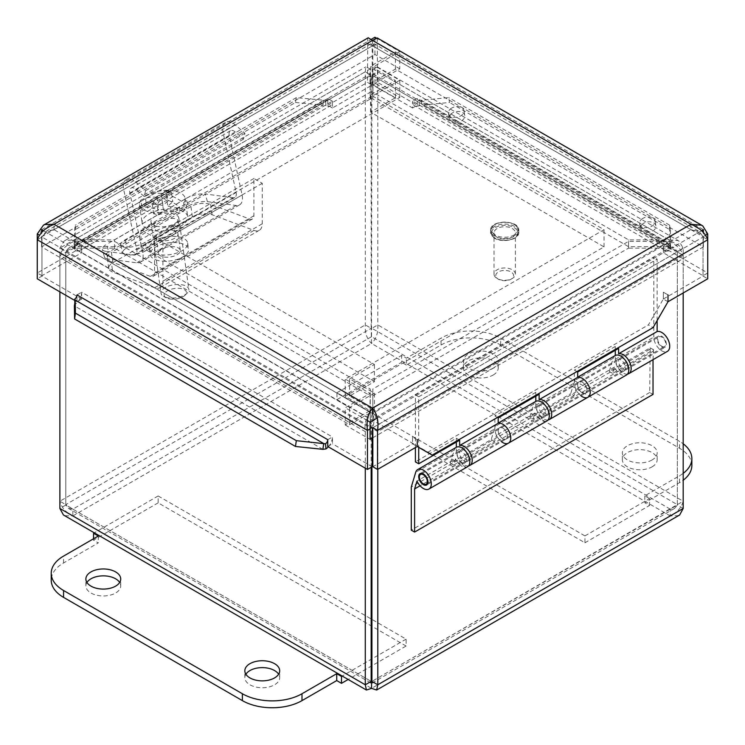 <?xml version="1.0" encoding="UTF-8"?>
<svg xmlns="http://www.w3.org/2000/svg" width="745" height="745" viewBox="0 0 745 745"><rect width="100%" height="100%" fill="white"/><g stroke="black" fill="none" stroke-linecap="round" stroke-linejoin="round"><path stroke-width="0.56" stroke-dasharray="3.73 2.79" d="M667.995 301.753L663.311 299.052L648.383 324.894L653.076 327.604M432.184 455.13L412.562 443.797L372.835 466.733M421.568 101.869L421.298 100.258L419.491 100.044L419.016 105.706L422.117 105.129L421.568 101.869M670.062 245.338L670.612 248.588L669.746 250.469L670.062 245.338M322.883 449.347L74.388 305.878L75.254 304.174L74.891 300.272M74.938 245.338L75.254 250.469L74.388 248.588L74.938 245.338M323.432 101.869L322.883 105.129L325.984 105.706L325.509 100.044L323.703 100.258L323.432 101.869M642.6 223.947A7.869 5.262 -9.5 0 0 640.402 228.464A7.869 5.262 -9.5 0 0 649.025 232.347A7.869 5.262 -9.5 0 0 655.917 225.856A7.869 5.262 -9.5 0 0 650.711 221.917A7.869 5.262 -9.5 0 0 642.6 223.947M641.78 219.086A7.869 5.262 170.5 0 1 649.901 217.056A7.869 5.262 170.5 0 1 655.106 220.995A7.869 5.262 170.5 0 1 648.215 227.486A7.869 5.262 170.5 0 1 639.582 223.593A7.869 5.262 170.5 0 1 641.78 219.086M451.47 113.603A7.869 5.262 -9.5 0 0 449.272 118.11A7.869 5.262 -9.5 0 0 457.905 122.003A7.869 5.262 -9.5 0 0 464.796 115.512A7.869 5.262 -9.5 0 0 459.591 111.573A7.869 5.262 -9.5 0 0 451.47 113.603M450.66 108.742A7.869 5.262 170.5 0 1 458.771 106.712A7.869 5.262 170.5 0 1 463.977 110.651A7.869 5.262 170.5 0 1 457.095 117.142A7.869 5.262 170.5 0 1 448.462 113.249A7.869 5.262 170.5 0 1 450.66 108.742M670.398 230.009L670.612 248.588L422.117 105.129L449.514 102.475L448.695 97.614L421.298 100.258L669.792 243.727L669.587 225.139L670.398 230.009L449.514 102.475M295.486 102.475L322.883 105.129L74.388 248.588L74.602 230.009L75.413 225.139L75.208 243.727L323.703 100.258L296.305 97.614L295.486 102.475L74.602 230.009M670.23 244.798A3.511 2.03 -60 0 1 668.721 244.844A3.511 2.03 -60 0 1 667.995 243.233L417.265 98.48L412.572 101.162L663.311 245.943A10.141 5.858 120 0 0 665.406 250.581A10.141 5.858 120 0 0 669.746 250.469M325.509 100.044A3.511 2.03 -120 0 0 327.008 100.081A3.511 2.03 -120 0 0 327.735 98.48L332.428 101.162A10.141 5.858 60 0 1 330.324 105.827A10.141 5.858 60 0 1 325.984 105.706M328.322 446.832A10.141 5.858 120 0 0 332.428 436.98L81.689 292.217A10.141 5.858 -60 0 1 75.254 304.174M74.77 244.798A3.511 2.03 -120 0 0 76.279 244.844A3.511 2.03 -120 0 0 77.005 243.233L81.689 245.943L332.438 101.152L332.438 107.988L372.165 85.051L367.471 82.35L367.732 37.958M75.254 250.469A10.141 5.858 -120 0 0 79.594 250.581A10.141 5.858 -120 0 0 81.689 245.943L81.68 252.769L76.986 250.059L76.986 243.224L81.68 245.934M417.265 439.662L412.572 436.961L412.572 443.806M419.491 100.044A3.511 2.03 -60 0 1 417.992 100.081A3.511 2.03 -60 0 1 417.265 98.48L417.247 105.278L412.562 107.988L412.572 101.162A10.141 5.858 -60 0 0 414.676 105.827L665.406 250.581M419.016 105.706A10.141 5.858 -60 0 1 414.676 105.827M663.311 299.052L663.311 292.198L667.995 294.908M669.587 225.139L448.695 97.614M427.5 452.42L648.383 324.894M296.305 97.614L75.413 225.139M417.247 98.452L412.562 101.152M663.32 252.769L668.014 250.059L668.014 243.224L663.311 245.924L663.32 252.769L703.047 275.697L707.731 272.996L707.731 239.76L703.047 237.05L703.047 276.088L663.32 299.024L663.32 292.189L668.014 294.899M690.969 224.273L690.969 229.683L372.5 413.55L54.031 229.683L372.5 45.818L690.969 229.683L699.173 231.518L703.047 236.659L703.047 275.697M705.422 235.29L703.047 236.659L372.835 46.013C374.418 43.014 374.307 42.949 372.5 45.818C374.307 42.949 374.418 43.014 372.835 46.013L372.835 85.051L412.562 107.988M668.014 243.224L663.32 245.934M377.268 37.958L377.529 82.35L417.247 105.278M668.014 250.059L707.731 272.996M327.735 439.662L332.428 436.98M327.753 446.506L332.438 443.797L332.428 436.961M327.753 439.671L332.438 436.97M81.689 292.217L81.68 299.024L41.953 276.088L37.269 278.798M371.047 43.694L46.712 230.95L54.031 229.683C48.313 231.164 44.281 233.613 41.953 237.05L41.953 276.088M690.969 229.683C696.687 231.164 700.719 233.613 703.047 237.05L372.835 427.695C374.418 421.996 374.307 417.284 372.5 413.55C370.693 417.284 370.582 421.996 372.165 427.695L372.165 438.125M372.165 466.733L332.438 443.797M77.005 294.908L81.689 292.198L76.986 294.899M81.68 299.024L76.986 301.725L76.986 295.253M76.986 301.725L74.91 300.533M667.995 301.716L663.32 299.024M412.572 436.961L412.562 443.797M417.247 439.671L412.562 436.97M372.5 40.407L372.5 45.818C370.693 42.949 370.582 43.014 372.165 46.013L372.165 85.051M46.712 230.95L41.953 236.659L41.953 275.697L81.68 252.769M332.438 107.988L327.753 105.278L327.735 98.461L77.005 243.233M327.753 98.452L332.438 101.152M370.069 428.906L372.165 427.695L41.953 237.05L37.269 239.76L37.269 272.996L76.986 250.059M327.753 105.278L367.471 82.35M372.835 85.051L377.529 82.35M703.047 276.088L707.731 278.798M41.953 275.697L37.269 272.996M372.835 46.013L377.529 43.312L707.731 233.958M372.5 45.818C370.693 42.949 370.582 43.014 372.165 46.013L367.471 43.312L37.269 233.958M372.165 46.013L41.953 236.659L39.587 235.299M54.031 229.683L54.031 224.273M375.964 37.846L399.767 51.591L374.931 65.933L399.767 80.264L140.963 229.683L374.428 364.473L349.591 378.814L374.428 393.155L349.591 407.496L43.396 230.717M399.767 68.801L374.931 54.459L41.618 246.893L349.591 424.697L374.428 410.365L349.591 396.023L374.428 381.682L140.963 246.893L399.767 97.474L374.931 83.133L399.767 68.801L399.767 51.591M374.931 54.459L374.931 37.25M374.931 83.133L374.931 65.933M399.767 97.474L399.767 80.264M140.963 246.893L140.963 229.683M374.428 381.682L374.428 364.473M349.591 396.023L349.591 378.814M374.428 410.365L374.428 393.155M349.591 424.697L349.591 407.496M41.618 246.893L41.618 232.626M41.618 229.683L371.42 39.28M367.22 420.478L345.233 407.785L370.069 393.444L345.233 379.103L604.037 229.683L370.572 94.894L395.409 80.553L370.572 66.221L395.409 51.88L703.382 229.683M372.835 437.734L703.382 246.893L395.409 69.089L370.572 83.421L395.409 97.763L370.572 112.104L604.037 246.893L345.233 396.312L370.069 410.653L345.233 424.985L345.233 407.785M345.233 424.985L370.069 439.327M370.069 410.653L370.069 393.444M345.233 396.312L345.233 379.103M604.037 246.893L604.037 229.683M370.572 112.104L370.572 94.894M395.409 97.763L395.409 80.553M370.572 83.421L370.572 66.221M395.409 69.089L395.409 51.88M703.382 246.893L703.382 232.608M701.604 230.717L377.268 417.973M496.589 277.717A8.912 5.15 0 0 0 498.386 279.207A8.912 5.15 0 0 0 510.996 279.207A8.912 5.15 0 0 0 511.694 272.391A8.912 5.15 0 0 0 500.035 271.18A8.912 5.15 0 0 0 496.589 277.717M494.987 276.702A10.681 6.165 180 0 1 494.01 274.132A10.681 6.165 180 0 1 504.691 267.967A10.681 6.165 180 0 1 515.372 274.132A10.681 6.165 180 0 1 512.243 278.49A10.681 6.165 180 0 1 497.139 278.49A10.681 6.165 180 0 1 494.987 276.702M494.987 235.476A10.681 6.165 0 0 0 506.972 238.922A10.681 6.165 0 0 0 515.372 232.896A10.681 6.165 0 0 0 504.691 226.731A10.681 6.165 0 0 0 494.01 232.896A10.681 6.165 0 0 0 494.987 235.476M111.294 261.774A14.053 6.584 172 0 1 107.317 257.994A14.053 6.584 172 0 1 111.443 252.387L112.895 262.715A14.053 6.584 -8 0 0 108.761 268.321A14.053 6.584 -8 0 0 112.746 272.102L111.294 261.774L150.425 276.404A7.077 4.088 -120 0 0 153.097 276.339A7.077 4.088 -120 0 0 154.569 273.098L154.569 235.839L162.913 240.663L162.913 281.154A14.164 8.176 60 0 1 159.979 287.635A14.164 8.176 60 0 1 154.634 287.756L112.746 272.102M192.368 216.823L190.925 206.495A14.053 6.584 172 0 1 210.639 204.419L249.771 219.049A7.077 4.088 -120 0 0 252.443 218.983A7.077 4.088 -120 0 0 253.915 215.743L253.915 178.483L262.259 183.307L262.259 223.789A14.164 8.176 60 0 1 259.325 230.28A14.164 8.176 60 0 1 253.98 230.401L212.092 214.746A14.053 6.584 -8 0 0 192.368 216.823L112.895 262.715M154.848 253.598A19.333 9.052 -8 0 0 176.369 253.17A19.333 9.052 -8 0 0 187.666 243.019A19.333 9.052 -8 0 0 167.262 236.742A19.333 9.052 -8 0 0 149.373 248.392A19.333 9.052 -8 0 0 154.848 253.598M190.925 206.495L111.443 252.387M159.402 232.514A11.017 5.159 172 0 1 170.959 230.103A11.017 5.159 172 0 1 177.981 233.846A11.017 5.159 172 0 1 167.793 240.486A11.017 5.159 172 0 1 156.161 236.91A11.017 5.159 172 0 1 159.402 232.514M161.721 249.035A11.017 5.159 -8 0 0 158.48 253.43A11.017 5.159 -8 0 0 170.102 257.006A11.017 5.159 -8 0 0 180.299 250.376A11.017 5.159 -8 0 0 173.278 246.623A11.017 5.159 -8 0 0 161.721 249.035M155.724 259.791A19.333 9.052 -8 0 0 177.245 259.372A19.333 9.052 -8 0 0 188.532 249.212A19.333 9.052 -8 0 0 168.128 242.935A19.333 9.052 -8 0 0 150.248 254.585A19.333 9.052 -8 0 0 155.724 259.791M253.915 178.483L154.569 235.839M262.259 183.307L162.913 240.663M105.93 251.344A14.053 4.666 164.4 0 1 102.326 249.379A14.053 4.666 164.4 0 1 106.582 244.36L108.723 252.024A14.053 4.666 -15.6 0 0 104.468 257.034A14.053 4.666 -15.6 0 0 108.062 258.999L105.93 251.344L133.746 255.069A7.077 4.088 -120 0 0 135.497 254.771A7.077 4.088 -120 0 0 136.773 249.826L123.67 189.528A14.164 8.176 60 0 1 126.222 179.638A14.164 8.176 60 0 1 135.72 182.078L145.61 190.636L144.167 196.475L135.888 189.314A7.077 4.088 -120 0 0 131.129 188.094A7.077 4.088 -120 0 0 129.863 193.039L142.742 252.341A14.164 8.176 60 0 1 140.19 262.24A14.164 8.176 60 0 1 136.698 262.836L108.062 258.999M207.408 201.644L236.053 205.48A14.164 8.176 -120 0 0 239.545 204.884A14.164 8.176 -120 0 0 242.088 194.985L229.209 135.683A7.077 4.088 60 0 1 230.475 130.738A7.077 4.088 60 0 1 235.234 131.958L243.513 139.119L244.956 133.271L235.066 124.722A14.164 8.176 -120 0 0 225.567 122.282A14.164 8.176 -120 0 0 223.025 132.172L236.118 192.461A7.077 4.088 60 0 1 234.843 197.416A7.077 4.088 60 0 1 233.101 197.714L205.275 193.979L207.408 201.644A14.053 4.666 -15.6 0 0 188.196 206.132L186.064 198.477L106.582 244.36M188.196 206.132L108.723 252.024M186.064 198.477A14.053 4.666 164.4 0 1 205.275 193.979M173.473 225.958L144.94 242.432A14.947 4.964 164.4 0 1 129.928 247.172A14.947 4.964 164.4 0 1 120.671 245.133A14.947 4.964 164.4 0 1 125.197 239.788L153.731 223.314A14.947 4.964 164.4 0 1 168.743 218.574A14.947 4.964 164.4 0 1 177.999 220.622A14.947 4.964 164.4 0 1 173.473 225.958L175.606 233.623A14.947 4.964 -15.6 0 0 180.141 228.287A14.947 4.964 -15.6 0 0 170.884 226.238A14.947 4.964 -15.6 0 0 155.873 230.978L127.339 247.452A14.947 4.964 -15.6 0 0 122.804 252.788A14.947 4.964 -15.6 0 0 132.061 254.837A14.947 4.964 -15.6 0 0 147.072 250.097L175.606 233.623M244.956 133.271L145.61 190.636M243.513 139.119L144.167 196.475M406.109 646.017L158.145 502.856L158.145 495.974L406.109 639.136L406.109 646.017L348.157 679.477M406.109 639.136L342.197 676.041M158.145 502.856L93.525 540.162L98.293 542.909L63.567 562.969A42.148 24.334 0 0 0 51.219 580.169M93.525 538.784L93.525 540.162M158.145 495.974L94.224 532.871M98.293 536.028L98.293 542.909M86.932 582.469A17.424 10.058 0 0 0 85.88 585.905A17.424 10.058 0 0 0 103.304 595.963A17.424 10.058 0 0 0 120.727 585.905A17.424 10.058 0 0 0 119.675 582.469M245.887 674.234A17.424 10.058 0 0 0 244.835 677.68A17.424 10.058 0 0 0 262.259 687.737A17.424 10.058 0 0 0 279.682 677.68A17.424 10.058 0 0 0 278.63 674.234M336.964 399.609L584.937 542.779L584.937 535.897L336.964 392.727L336.964 399.609L401.583 362.303L401.583 355.421L406.351 358.177L441.077 338.128A42.148 24.334 180 0 1 500.687 338.128L679.514 441.366A42.148 24.334 180 0 1 683.193 443.797M336.964 392.727L401.583 355.421M691.854 465.457A42.148 24.334 0 0 0 679.514 448.248L500.687 345.01A42.148 24.334 0 0 0 441.077 345.01L406.351 365.059L406.351 358.177M406.351 365.059L401.583 362.303M584.937 542.779L649.547 505.473L644.779 502.717L679.514 482.667A42.148 24.334 0 0 0 683.193 480.236M584.937 535.897L649.547 498.591L649.547 505.473M683.193 473.354A42.148 24.334 180 0 1 679.514 475.785L644.779 495.835L649.547 498.591M644.779 495.835L644.779 502.717M652.089 459.954A17.424 10.058 180 0 1 633.11 462.133A17.424 10.058 180 0 1 622.354 452.839A17.424 10.058 180 0 1 639.778 442.781A17.424 10.058 180 0 1 657.192 452.839A17.424 10.058 180 0 1 652.089 459.954M652.089 466.836A17.424 10.058 0 0 0 657.192 459.721A17.424 10.058 0 0 0 639.778 449.663A17.424 10.058 0 0 0 622.354 459.721A17.424 10.058 0 0 0 633.11 469.015A17.424 10.058 0 0 0 652.089 466.836M493.134 368.179A17.424 10.058 180 0 1 474.155 370.358A17.424 10.058 180 0 1 463.399 361.064A17.424 10.058 180 0 1 480.823 351.007A17.424 10.058 180 0 1 498.237 361.064A17.424 10.058 180 0 1 493.134 368.179M493.134 375.061A17.424 10.058 0 0 0 498.237 367.946A17.424 10.058 0 0 0 480.823 357.889A17.424 10.058 0 0 0 463.399 367.946A17.424 10.058 0 0 0 474.155 377.24A17.424 10.058 0 0 0 493.134 375.061M577.673 372.016L574.348 370.097L574.348 382.939A11.24 6.491 -120 0 0 579.256 394.254A11.24 6.491 -120 0 0 587.917 397.262M586.92 390.203A6.537 3.781 60 0 1 585.57 393.192A6.537 3.781 60 0 1 579.023 389.421A6.537 3.781 60 0 1 579.023 381.868A6.537 3.781 60 0 1 584.071 383.619A6.537 3.781 60 0 1 586.92 390.203A6.537 3.781 -120 0 0 584.071 383.619A6.537 3.781 -120 0 0 579.023 381.868A6.537 3.781 -120 0 0 579.023 389.421A6.537 3.781 -120 0 0 585.57 393.192A6.537 3.781 -120 0 0 586.92 390.203M627.523 374.102A11.24 6.491 60 0 1 619.421 369.762A11.24 6.491 60 0 1 615.277 359.313L615.277 355.514M615.277 350.299L615.277 346.462L618.601 348.381M625.679 360.794A6.537 3.781 -120 0 0 619.952 358.233A6.537 3.781 -120 0 0 619.952 365.786A6.537 3.781 -120 0 0 626.498 369.567A6.537 3.781 -120 0 0 627.849 366.568A6.537 3.781 -120 0 0 627.15 363.327M615.277 346.462L574.348 370.097M498.191 417.898L494.876 415.98L494.876 428.831A11.24 6.491 -120 0 0 499.774 440.137A11.24 6.491 -120 0 0 508.435 443.154M507.447 436.086A6.537 3.781 60 0 1 506.088 439.084A6.537 3.781 60 0 1 499.55 435.303A6.537 3.781 60 0 1 499.55 427.751A6.537 3.781 60 0 1 504.589 429.502A6.537 3.781 60 0 1 507.447 436.086A6.537 3.781 -120 0 0 504.589 429.502A6.537 3.781 -120 0 0 499.55 427.751A6.537 3.781 -120 0 0 499.55 435.303A6.537 3.781 -120 0 0 506.088 439.084A6.537 3.781 -120 0 0 507.447 436.086M548.05 419.984A11.24 6.491 60 0 1 539.939 415.645A11.24 6.491 60 0 1 535.804 405.196L535.804 401.397M535.804 396.182L535.804 392.345L539.129 394.263M546.206 406.677A6.537 3.781 -120 0 0 540.479 404.125A6.537 3.781 -120 0 0 540.479 411.678A6.537 3.781 -120 0 0 547.016 415.449A6.537 3.781 -120 0 0 548.376 412.46A6.537 3.781 -120 0 0 547.668 409.219M535.804 392.345L494.876 415.98M468.568 465.876A11.24 6.491 60 0 1 460.466 461.528A11.24 6.491 60 0 1 456.322 451.079L456.322 447.279M456.322 442.074L456.322 438.237L415.393 461.863M415.393 447.577L415.393 394.869L653.821 257.211L653.821 337.057A11.24 6.491 -120 0 0 658.729 348.371A11.24 6.491 -120 0 0 667.39 351.379M466.724 452.56A6.537 3.781 -120 0 0 461.006 450.008A6.537 3.781 -120 0 0 461.006 457.56A6.537 3.781 -120 0 0 467.543 461.341A6.537 3.781 -120 0 0 468.894 458.343A6.537 3.781 -120 0 0 468.195 455.102M456.322 438.237L459.646 440.155M415.393 394.869L418.718 396.787L418.718 447.354M657.146 320.546L657.146 259.13L653.821 257.211M418.718 396.787L657.146 259.13M666.403 344.32A6.537 3.781 -120 0 0 663.544 337.736A6.537 3.781 -120 0 0 658.505 335.976A6.537 3.781 -120 0 0 658.505 343.538A6.537 3.781 -120 0 0 665.043 347.31A6.537 3.781 -120 0 0 666.403 344.32M662.147 346.425A5.615 3.241 -120 0 0 664.587 346.509A5.615 3.241 -120 0 0 664.587 340.027A5.615 3.241 -120 0 0 658.962 336.777A5.615 3.241 -120 0 0 658.18 341.517A5.615 3.241 -120 0 0 662.147 346.425M615.221 355.542A11.24 6.491 -120 0 0 613.219 358.271L609.252 371.429L650.18 347.803L653.505 349.722L612.576 373.347L614.467 367.071A11.24 6.491 -120 0 0 626.461 375.014M609.252 371.429L612.576 373.347M625.465 367.946A6.537 3.781 60 0 1 624.114 370.945A6.537 3.781 60 0 1 617.568 367.164A6.537 3.781 60 0 1 617.568 359.612A6.537 3.781 60 0 1 622.615 361.362A6.537 3.781 60 0 1 625.465 367.946M580.998 395.837A11.24 6.491 60 0 1 575.922 389.328L574.023 395.604L570.707 393.686L574.674 380.518A11.24 6.491 60 0 1 576.677 377.799A11.24 6.491 60 0 1 577.673 377.398M535.748 401.425A11.24 6.491 -120 0 0 533.746 404.153L529.769 417.321L533.094 419.239L534.985 412.963A11.24 6.491 -120 0 0 546.988 420.897M545.992 413.829A6.537 3.781 60 0 1 544.632 416.828A6.537 3.781 60 0 1 538.095 413.047A6.537 3.781 60 0 1 538.095 405.494A6.537 3.781 60 0 1 543.133 407.254A6.537 3.781 60 0 1 545.992 413.829M529.769 417.321L570.707 393.686M574.023 395.604L533.094 419.239M653.03 359.667L653.505 349.722M650.18 347.803L649.705 392.494L653.03 394.412M649.705 349.368L411.277 487.025M456.266 447.317A11.24 6.491 -120 0 0 454.273 450.036L450.297 463.204L491.225 439.569L495.202 426.41A11.24 6.491 60 0 1 497.194 423.681A11.24 6.491 60 0 1 498.191 423.281M501.515 441.72A11.24 6.491 60 0 1 496.44 435.21L494.55 441.487L453.621 465.122L455.512 458.846L416.967 481.102M534.985 412.963L496.44 435.21M614.467 367.071L575.922 389.328M653.03 351.286L420.068 485.777M494.55 441.487L491.225 439.569M450.297 463.204L453.621 465.122M455.512 458.846A11.24 6.491 -120 0 0 467.506 466.78M466.51 459.721A6.537 3.781 60 0 1 465.159 462.71A6.537 3.781 60 0 1 458.613 458.939A6.537 3.781 60 0 1 458.613 451.386A6.537 3.781 60 0 1 463.66 453.137A6.537 3.781 60 0 1 466.51 459.721M649.705 392.494L411.277 530.151M146.076 202.463L145.201 196.224A41.85 30.424 47.9 0 1 161.274 193.449A41.962 21.074 -80.1 0 1 166.554 190.85L167.96 200.889L162.95 205.424L146.076 202.463A23.02 10.775 172 0 0 141.783 206.346L158.657 209.308L153.647 213.834L158.434 214.672L163.444 210.146L180.327 213.098L179.452 206.859A41.85 30.424 -132.1 0 0 161.767 198.17A41.962 21.074 99.9 0 0 157.027 204.633L158.434 214.672M162.95 205.424L161.274 193.449M166.554 190.85A39.643 28.822 47.9 0 1 171.341 191.689L172.747 201.727L167.96 200.889M171.341 191.689A41.962 21.074 99.9 0 0 166.06 194.287L167.737 206.263L172.747 201.727M166.06 194.287A41.85 30.424 47.9 0 1 183.745 202.975L184.62 209.224L167.737 206.263M157.027 204.633A39.643 28.822 -132.1 0 0 152.241 203.795A41.962 21.074 -80.1 0 1 156.981 197.332A41.85 30.424 -132.1 0 0 140.907 200.098L141.783 206.346M156.981 197.332L158.657 209.308M163.444 210.146L161.767 198.17M152.241 203.795L153.647 213.834M184.62 209.224A23.02 10.775 172 0 1 180.327 213.098M179.452 206.859A23.02 10.775 172 0 1 150.602 212.139A23.02 10.775 172 0 1 139.529 204.735A23.02 10.775 172 0 1 140.907 200.098M145.201 196.224A23.02 10.775 172 0 1 147.761 194.752A23.02 10.775 172 0 1 174.451 191.009A23.02 10.775 172 0 1 185.114 198.338A23.02 10.775 172 0 1 183.745 202.975M167.755 297.749A14.053 6.584 172 0 1 163.602 296.389A14.053 6.584 172 0 1 161.004 293.232A14.053 6.584 172 0 1 174.004 284.767A14.053 6.584 172 0 1 188.83 289.33A14.053 6.584 172 0 1 187.2 293.074A14.053 6.584 172 0 1 167.755 297.749M169.534 298.913A11.24 5.262 -8 0 0 185.086 295.178A11.24 5.262 -8 0 0 181.957 288.762A11.24 5.262 -8 0 0 167.448 290.801A11.24 5.262 -8 0 0 166.209 297.823A11.24 5.262 -8 0 0 169.534 298.913M157.754 226.452A14.053 6.584 172 0 1 150.993 221.926A14.053 6.584 172 0 1 163.993 213.461A14.053 6.584 172 0 1 178.819 218.024A14.053 6.584 172 0 1 172.179 224.841A14.053 6.584 172 0 1 157.754 226.452M153.191 230.577A23.02 10.775 172 0 1 142.118 223.174A23.02 10.775 172 0 1 163.416 209.308A23.02 10.775 172 0 1 187.703 216.776A23.02 10.775 172 0 1 176.826 227.942A23.02 10.775 172 0 1 153.191 230.577M678.704 515.633L670.23 515.931L670.23 509.142L674.542 508.435L677.317 505.054L371.913 681.377L683.193 501.227L683.193 248.094L679.105 241.24L678.052 240.542L668.945 239.871L628.547 239.871L372.835 92.231L372.835 68.913L377.296 66.901L377.79 71.771L377.79 324.904C378.33 332.615 376.244 338.807 371.541 343.482C366.829 338.807 364.743 332.615 365.283 324.904L365.283 71.771L365.776 66.901L370.246 68.913L370.246 92.231L114.534 239.871L74.137 239.871L65.02 240.542L63.968 241.24L59.879 248.094L59.879 501.227C61.574 507.643 65.895 512.551 72.842 515.931L64.377 515.633M670.23 509.142L371.541 336.693L371.913 75.171L377.79 71.771L683.193 248.094L677.317 251.493L673.899 247.74L668.945 246.66L628.547 246.66L372.835 99.02L372.835 92.231M371.541 336.693L72.842 509.142L65.765 504.626L371.168 328.303L371.541 343.482L670.23 515.931C677.177 512.541 681.498 507.643 683.193 501.227L377.79 324.904L371.913 328.303L677.317 504.626L677.317 251.493L371.913 75.171L373.143 74.1L372.835 99.02M372.835 75.701L372.835 68.913L668.945 239.871L668.945 246.66L372.835 75.701M628.547 246.66L628.547 239.871M114.534 246.66L74.137 246.66L68.568 248.132L65.765 251.493L371.168 75.171L371.168 328.303L365.283 324.904L59.879 501.227L65.765 504.626L65.765 251.493L59.879 248.094L365.283 71.771L371.168 75.171L369.911 74.146L370.246 99.02L114.534 246.66L114.534 239.871M74.137 246.66L74.137 239.871L370.246 68.913L370.246 75.701L74.137 246.66M370.246 99.02L370.246 92.231M59.879 291.854L59.879 255.321C62.003 249.147 66.761 244.5 74.137 241.361L114.534 241.361L370.246 388.992L370.246 412.32C365.963 417.247 364.314 423.681 365.283 431.644L365.283 468.177M371.168 467.311L371.168 428.245L365.283 431.644L59.879 255.321L74.137 248.15L114.534 248.15L370.246 395.791L370.246 388.992M670.23 515.931L371.541 688.38L72.842 515.931L72.842 509.142L68.531 508.435L65.765 505.054L65.765 251.922L371.168 428.245L370.246 419.109L370.246 395.791M370.246 419.109L370.246 412.32L74.137 241.361L74.137 248.15L370.246 419.109M114.534 248.15L114.534 241.361M377.79 469.285L377.79 431.644C378.767 423.681 377.11 417.247 372.835 412.32L372.835 388.992L628.547 241.361L668.945 241.361C676.32 244.5 681.07 249.147 683.193 255.321L683.193 292.962M683.193 508.453L677.317 505.054L677.317 251.922L683.193 255.321L377.79 431.644L371.913 428.245L372.835 419.109L372.835 395.791L628.547 248.15L628.547 241.361M371.913 466.882L371.913 428.245L677.317 251.922L668.945 248.15L628.547 248.15M668.945 248.15L668.945 241.361L372.835 412.32L372.835 419.109L668.945 248.15M372.835 395.791L372.835 388.992M72.842 509.142L371.168 681.377L65.765 505.054L59.879 508.453M492.743 236.072A13.149 7.59 0 0 0 515.419 237.283A13.149 7.59 0 0 0 505.911 225.335A13.149 7.59 0 0 0 492.743 236.072M491.924 235.55A14.053 8.111 0 0 0 507.69 240.086A14.053 8.111 0 0 0 518.743 232.161A14.053 8.111 0 0 0 504.691 224.049A14.053 8.111 0 0 0 490.638 232.161A14.053 8.111 0 0 0 491.924 235.55M491.924 233.809A14.053 8.111 0 0 0 507.69 238.344A14.053 8.111 0 0 0 518.743 230.419A14.053 8.111 0 0 0 504.691 222.308A14.053 8.111 0 0 0 490.638 230.419A14.053 8.111 0 0 0 491.924 233.809M492.743 232.859A13.149 7.59 0 0 0 515.419 234.079A13.149 7.59 0 0 0 505.911 222.122A13.149 7.59 0 0 0 492.743 232.859M253.98 230.401L154.634 287.756M210.639 204.419L212.092 214.746M249.771 219.049L150.425 276.404M253.915 215.743L154.569 273.098M262.259 223.789L162.913 281.154M233.101 197.714L133.746 255.069M144.94 242.432L147.072 250.097M153.731 223.314L155.873 230.978M125.197 239.788L127.339 247.452M236.118 192.461L136.773 249.826M223.025 132.172L123.67 189.528M235.066 124.722L135.72 182.078M235.234 131.958L135.888 189.314M229.209 135.683L129.863 193.039M242.088 194.985L142.742 252.341M236.053 205.48L136.698 262.836M63.567 562.969L63.567 556.087M679.514 482.667L679.514 475.785M441.077 345.01L441.077 338.128M500.687 345.01L500.687 338.128M679.514 448.248L679.514 441.366M535.804 405.196L574.348 382.939M456.322 451.079L494.876 428.831M615.277 359.313L653.821 337.057M454.273 450.036L415.719 472.293M533.746 404.153L495.202 426.41M613.219 358.271L574.674 380.518M72.842 515.931L371.541 343.482M670.025 247.144L669.932 244.546M75.068 244.546L74.975 247.144M639.582 223.593L640.402 228.464M655.106 220.995L655.917 225.856M448.462 113.249L449.272 118.11M463.977 110.651L464.796 115.512M76.279 244.844L327.008 100.081M79.594 250.581L330.324 105.827M417.992 100.081L668.721 244.844M698.288 230.95L373.953 43.694M510.996 279.207L512.243 278.49M498.386 279.207L497.139 278.49M515.372 274.132L515.372 232.896M494.01 274.132L494.01 232.896M518.743 232.161C519.731 240.849 497.511 243.904 492.035 235.895L490.638 230.419C489.605 219.468 519.777 219.468 518.743 230.419L518.743 232.161M108.761 268.321L107.317 257.994M180.299 250.376L177.981 233.846M158.48 253.43L156.161 236.91M149.373 248.392L150.248 254.585M187.666 243.019L188.532 249.212M252.443 218.983L153.097 276.339M259.325 230.28L159.979 287.635M104.468 257.034L102.326 249.379M177.999 220.622L180.141 228.287M120.671 245.133L122.804 252.788M234.843 197.416L135.497 254.771M225.567 122.282L126.222 179.638M230.475 130.738L131.129 188.094M239.545 204.884L140.19 262.24M120.727 585.905L120.727 579.023M85.88 585.905L85.88 579.023M279.682 677.68L279.682 670.798M244.835 677.68L244.835 670.798M657.192 459.721L657.192 452.839M622.354 459.721L622.354 452.839M498.237 367.946L498.237 361.064M463.399 367.946L463.399 361.064M467.543 461.341L544.632 416.828M461.006 450.008L538.095 405.494M547.016 415.449L624.114 370.945M540.479 404.125L617.568 359.612M626.498 369.567L665.043 347.31M619.952 358.233L658.505 335.976M427.826 483.207L664.587 346.509M422.21 473.466L658.962 336.777M498.191 423.113L497.194 423.681M577.673 377.221L576.677 377.799M458.613 451.386L420.068 473.634M465.159 462.71L426.615 484.967M174.451 191.009A42.055 42.055 0 0 0 147.761 194.752M185.086 295.178L187.2 293.074M166.209 297.823L163.602 296.389M150.993 221.926L161.004 293.232M178.819 218.024L188.83 289.33M139.529 204.735L142.118 223.174M185.114 198.338L187.703 216.776M377.296 66.892L678.062 240.533M372.658 74.481L373.478 73.522L373.049 74.724M373.143 74.1L673.899 247.74M65.02 240.533L365.776 66.892M370.433 74.491L369.604 73.522L370.023 74.705M69.173 247.74L369.939 74.1M370.582 682.82L68.531 508.435M674.542 508.435L372.5 682.82"/><path stroke-width="1.12" d="M417.265 446.516L417.265 439.68L417.247 446.506L432.184 455.13L653.076 327.604L667.995 301.753L667.995 294.908L667.995 301.716M74.938 301.995L74.388 305.878L74.602 318.935L295.486 446.46L296.305 440.658L325.509 443.824L325.984 448.928L322.883 449.347L323.703 443.545L75.208 300.077L74.938 301.995M74.826 302.787L74.77 299.062L75.208 300.077L75.413 313.133L74.602 318.935M322.883 449.347L295.486 446.46M325.984 448.928A10.141 5.858 120 0 0 328.322 446.832M325.509 443.824A3.511 2.03 120 0 0 327.735 439.68L327.753 446.506L367.471 469.443L367.471 430.405L37.269 239.76C39.876 232.878 45.464 227.709 54.031 224.273L44.719 224.552L43.396 225.214L37.269 233.958L37.269 278.798L74.91 300.533M74.77 299.062A3.511 2.03 120 0 0 77.005 294.927L327.735 439.68M75.413 313.133L296.305 440.658M417.247 446.506L377.529 469.443L377.529 430.405L707.731 239.76L707.731 233.958L702.842 226.024L701.604 225.214L690.969 224.273C699.536 227.719 705.124 232.878 707.731 239.76L707.731 278.798L668.014 301.725M372.165 438.125L372.165 466.733L367.471 469.443M372.5 413.55L372.5 408.139C377.156 413.838 378.823 421.26 377.529 430.405L372.835 427.695L372.835 466.733L377.529 469.443M43.396 225.204L368.216 37.781L372.5 40.407L377.268 37.958L701.604 225.204M705.422 235.29L707.731 233.958M39.587 235.299L37.269 233.958M372.5 408.139L690.969 224.273L372.5 40.407L54.031 224.273L372.5 408.139C367.844 413.838 366.177 421.26 367.471 430.405L370.069 428.906M371.42 39.28L374.931 37.25L375.964 37.846M43.396 230.717L41.618 229.683L41.618 232.626M372.835 437.734L370.069 439.327L370.069 422.117L367.22 420.478M703.382 232.608L703.382 229.683L701.604 230.717M377.268 417.973L370.069 422.117M342.197 676.041L341.499 676.441L336.731 673.685L301.995 693.744A42.148 24.334 180 0 1 242.386 693.744L63.567 590.496A42.148 24.334 180 0 1 51.219 573.287A42.148 24.334 180 0 1 63.567 556.087L98.293 536.028L93.525 533.28L93.525 538.784M348.157 679.477L341.499 683.323L341.499 676.441M51.219 573.287L51.219 580.169A42.148 24.334 0 0 0 63.567 597.378L242.386 700.626A42.148 24.334 0 0 0 301.995 700.626L336.731 680.567L336.731 673.685M336.731 680.567L341.499 683.323M94.224 532.871L93.525 533.28M90.983 571.909A17.424 10.058 180 0 1 109.971 569.729A17.424 10.058 180 0 1 120.727 579.023A17.424 10.058 180 0 1 103.304 589.081A17.424 10.058 180 0 1 85.88 579.023A17.424 10.058 180 0 1 90.983 571.909M119.675 582.469A17.424 10.058 0 0 0 90.983 578.8A17.424 10.058 0 0 0 86.932 582.469M249.938 663.683A17.424 10.058 180 0 1 268.926 661.504A17.424 10.058 180 0 1 279.682 670.798A17.424 10.058 180 0 1 262.259 680.856A17.424 10.058 180 0 1 244.835 670.798A17.424 10.058 180 0 1 249.938 663.683M278.63 674.234A17.424 10.058 0 0 0 249.938 670.565A17.424 10.058 0 0 0 245.887 674.234M683.193 443.797A42.148 24.334 180 0 1 691.854 458.575A42.148 24.334 180 0 1 683.193 473.354M683.193 480.236A42.148 24.334 0 0 0 691.854 465.457L691.854 458.575M415.393 447.577L415.393 461.863L418.718 463.781L459.646 440.155L459.646 445.538L498.191 423.281A11.24 6.491 60 0 1 508.882 430.983A11.24 6.491 60 0 1 508.435 443.154A11.24 6.491 -120 0 0 508.882 430.983A11.24 6.491 -120 0 0 498.191 423.281L498.191 417.898L539.129 394.263L539.129 399.655L577.673 377.398A11.24 6.491 60 0 1 588.354 385.1A11.24 6.491 60 0 1 587.917 397.262A11.24 6.491 -120 0 0 588.354 385.1A11.24 6.491 -120 0 0 577.673 377.398L577.673 372.016L618.601 348.381L618.601 353.763A11.24 6.491 60 0 1 629.292 361.465A11.24 6.491 60 0 1 628.845 373.636A11.24 6.491 60 0 1 627.523 374.102M615.277 355.514L615.277 350.299M627.15 363.327A6.537 3.781 -120 0 0 625.679 360.794M539.129 399.655A11.24 6.491 60 0 1 549.81 407.347A11.24 6.491 60 0 1 549.372 419.519A11.24 6.491 60 0 1 548.05 419.984M535.804 401.397L535.804 396.182M547.668 409.219A6.537 3.781 -120 0 0 546.206 406.677M456.322 447.279L456.322 442.074M459.646 445.538A11.24 6.491 60 0 1 470.337 453.239A11.24 6.491 60 0 1 469.89 465.401A11.24 6.491 60 0 1 468.568 465.876M628.845 373.636L667.39 351.379A11.24 6.491 -120 0 0 667.837 339.208A11.24 6.491 -120 0 0 657.146 331.516L657.146 320.546M618.601 353.763L657.146 331.516M468.195 455.102A6.537 3.781 -120 0 0 466.724 452.56M418.718 447.354L418.718 463.781M423.709 484.082A5.615 3.241 -120 0 0 426.149 484.166A5.615 3.241 -120 0 0 426.149 477.685A5.615 3.241 -120 0 0 420.534 474.435A5.615 3.241 -120 0 0 419.742 479.175A5.615 3.241 -120 0 0 423.709 484.082M549.372 419.519L626.461 375.014A11.24 6.491 -120 0 0 626.461 362.033A11.24 6.491 -120 0 0 615.221 355.542L577.673 377.221M587.917 397.262A11.24 6.491 60 0 1 580.998 395.837M469.89 465.401L546.988 420.897A11.24 6.491 -120 0 0 546.988 407.915A11.24 6.491 -120 0 0 535.748 401.425L498.191 423.113M414.602 532.07L411.277 530.151L411.277 487.025L415.719 472.293A11.24 6.491 60 0 1 417.721 469.574A11.24 6.491 60 0 1 428.962 476.055A11.24 6.491 60 0 1 428.962 489.037A11.24 6.491 60 0 1 416.967 481.102L414.602 488.943L414.602 532.07L653.03 394.412L653.03 359.667M508.435 443.154A11.24 6.491 60 0 1 501.515 441.72M420.068 485.777L414.602 488.943M428.962 489.037L467.506 466.78A11.24 6.491 -120 0 0 467.506 453.807A11.24 6.491 -120 0 0 456.266 447.317L417.721 469.574M427.965 481.978A6.537 3.781 60 0 1 426.615 484.967A6.537 3.781 60 0 1 420.068 481.196A6.537 3.781 60 0 1 420.068 473.634A6.537 3.781 60 0 1 425.116 475.394A6.537 3.781 60 0 1 427.965 481.978M366.419 690.028L63.418 514.981L59.879 508.453L59.879 291.854M365.283 468.177L365.283 684.776L366.428 690.019L371.541 688.38L376.653 690.019L377.79 684.776L377.79 469.285M371.541 688.38L371.541 681.591C370.395 683.286 370.274 683.212 371.168 681.377L371.541 681.591C370.395 683.286 370.274 683.212 371.168 681.377L371.168 467.311M683.193 292.962L683.193 508.453L679.663 514.981L376.653 690.028M371.541 681.591L371.913 681.377C372.807 683.212 372.677 683.286 371.541 681.591C372.677 683.286 372.807 683.212 371.913 681.377L371.913 466.882M371.913 681.377L377.79 684.776L683.193 508.453M371.168 681.377L365.283 684.776L59.879 508.453M301.995 700.626L301.995 693.744M242.386 700.626L242.386 693.744M63.567 597.378L63.567 590.496M426.149 484.166L427.826 483.207M420.534 474.435L422.21 473.466"/></g></svg>
